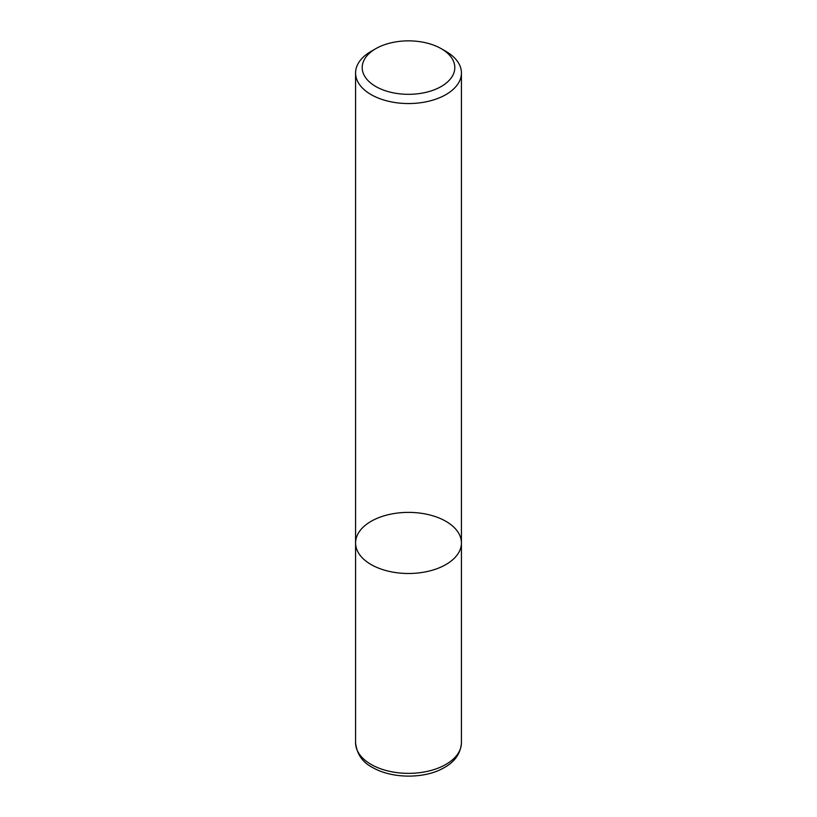 <?xml version="1.0" encoding="UTF-8"?>
<svg xmlns="http://www.w3.org/2000/svg" width="817" height="817" viewBox="0 0 817 817"><rect width="100%" height="100%" fill="white"/><g stroke="black" fill="none" stroke-linecap="round" stroke-linejoin="round"><path stroke-width="1.23" d="M441.241 48.683A46.314 26.736 180 0 1 441.241 86.49A46.314 26.736 180 0 1 375.759 86.49A46.314 26.736 180 0 1 375.759 48.683A46.314 26.736 180 0 1 441.241 48.683L445.929 51.379A52.921 30.556 180 0 1 461.421 72.989L461.421 542.937A52.921 30.556 180 0 1 445.929 564.547A52.921 30.556 180 0 1 388.249 571.165A52.921 30.556 180 0 1 355.579 542.937A52.921 30.556 180 0 1 408.5 512.382A52.921 30.556 180 0 1 461.421 542.937A52.921 30.556 180 0 1 445.929 564.547A52.921 30.556 180 0 1 388.249 571.165A52.921 30.556 180 0 1 355.579 542.937L355.579 742.796A52.921 30.556 -0 0 0 371.071 764.406A52.921 30.556 -0 0 0 445.929 764.406A52.921 30.556 -0 0 0 461.421 742.796C460.625 754.071 454.211 762.71 442.201 768.715C424.564 778.366 392.783 779.204 372.45 767.429C362.544 762.404 356.917 754.193 355.579 742.796M461.421 72.989A52.921 30.556 180 0 1 445.929 94.598A52.921 30.556 180 0 1 388.249 101.216A52.921 30.556 180 0 1 355.579 72.989A52.921 30.556 180 0 1 371.071 51.379L375.759 48.683M355.579 72.989L355.579 542.937M461.421 542.937L461.421 742.796"/></g></svg>

